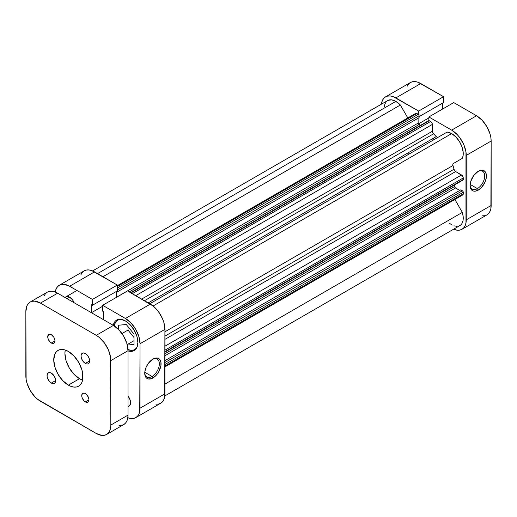 <?xml version="1.0" encoding="UTF-8"?>
<svg xmlns="http://www.w3.org/2000/svg" width="517" height="517" viewBox="0 0 517 517"><rect width="100%" height="100%" fill="white"/><g stroke="black" fill="none" stroke-linecap="round" stroke-linejoin="round"><path stroke-width="0.78" d="M470.127 184.879A10.321 5.958 120 0 0 477.417 188.615L478.27 190.101A11.536 6.656 -60 0 1 470.115 185.39A11.536 6.656 -60 0 1 478.27 171.269L473.74 175.47L470.735 181.428L470.115 185.39L470.735 188.64L472.506 190.67L473.74 191.128L475.149 191.187L478.27 190.101L481.392 187.581L485.056 182.003L486.271 177.906L486.271 174.229L485.056 171.534L482.807 170.235L479.866 170.526L478.27 171.269A11.536 6.656 -60 0 1 486.426 175.974A11.536 6.656 -60 0 1 478.27 190.101L477.417 188.615A10.321 5.958 120 0 0 484.707 176.219A10.321 5.958 120 0 0 477.831 171.534A10.321 5.958 -60 0 1 482.574 171.25A10.321 5.958 -60 0 1 484.158 179.522A10.321 5.958 -60 0 1 477.417 188.615L470.16 184.427L477.417 188.615A10.321 5.958 -60 0 1 472.254 189.125A10.321 5.958 -60 0 1 470.127 184.873M434.054 139.622A38.853 22.431 -120 0 0 432.949 138.498A38.853 22.431 -120 0 1 434.054 139.622M431.656 139.241A38.853 22.431 60 0 1 432.768 140.365A38.853 22.431 -120 0 0 431.656 139.241M453.752 102.592L428.858 116.965L451.658 130.129L476.558 115.756L453.752 102.592L428.858 116.965L451.658 130.129L457.248 134.633L459.768 137.651L463.794 144.624L465.972 151.959L465.972 222.969L465.145 225.651L463.794 227.784L461.978 229.29L459.768 230.11L457.248 230.207L453.583 229.231A20.641 11.917 60 0 0 461.978 229.29A20.641 11.917 60 0 0 466.256 219.841L466.256 155.404L491.15 141.031L490.872 137.58L490.038 133.942L486.878 126.646L482.141 120.261L476.558 115.756L453.752 102.592M385.54 96.886A20.641 11.917 60 0 1 395.86 97.913L420.754 83.534L395.86 97.913L418.66 111.077L443.554 96.698L443.554 102.553L419.08 116.68L443.554 102.553L443.554 96.698L420.754 83.534A20.641 11.917 -120 0 0 410.433 82.513L385.54 96.886A20.641 11.917 60 0 0 381.391 104.188L382.373 100.531L383.724 98.392L385.54 96.886L387.75 96.072L390.27 95.968L393.01 96.589L418.66 111.077L418.66 114.684L418.66 111.077L443.554 96.698L417.904 82.216L415.17 81.596L412.644 81.699L410.433 82.513L408.617 84.019L407.273 86.158M428.858 120.571L428.858 116.965L428.858 120.571M442.558 109.055L442.558 103.122L442.558 109.055M482.141 215.835L484.662 215.731L486.878 214.917L488.688 213.411L490.038 211.272L490.872 208.59L491.15 141.031L491.15 205.469L466.256 219.841L491.15 205.469A20.641 11.917 -120 0 1 486.878 214.917L461.978 229.29M476.558 115.756L451.658 130.129A20.641 11.917 60 0 1 466.256 155.404L491.15 141.031A20.641 11.917 -120 0 0 476.558 115.756M428.858 117.915L418.343 123.983L428.858 117.915M137.005 347.308A16.996 9.817 60 0 1 134.788 349.55A16.996 9.817 60 0 1 127.977 349.544L130.891 350.306L132.972 350.222L134.788 349.55L137.005 347.308M65.989 296.797A7.283 4.207 60 0 1 69.633 297.159L67.662 296.474L65.989 296.797M144.76 372.725A10.321 5.958 120 0 0 152.05 376.46L152.909 377.953A11.536 6.656 -60 0 1 144.754 373.242A11.536 6.656 -60 0 1 152.903 359.115A11.536 6.656 -60 0 1 152.909 359.115L148.373 363.315L146.124 367.219L144.909 371.316L144.909 374.987L145.374 376.486L146.124 377.681L148.373 378.98L151.313 378.69L152.909 377.953L156.024 375.432L158.674 371.865L160.903 365.752L160.903 362.074L159.688 359.386L157.439 358.087L156.024 358.029L152.909 359.115A11.536 6.656 -60 0 1 161.065 363.826A11.536 6.656 -60 0 1 152.909 377.953L152.05 376.46A10.321 5.958 -60 0 1 146.886 376.977A10.321 5.958 -60 0 1 144.76 372.725M144.792 372.272L152.05 376.46L144.792 372.272M113.255 325.316A17.604 10.166 60 0 1 116.635 320.081A17.604 10.166 60 0 1 125.437 320.947L120.668 319.293L118.516 319.383L116.635 320.081L115.084 321.361L113.223 325.471M59.313 285.235L84.206 270.856A20.641 11.917 -120 0 1 94.527 271.884L69.633 286.256A20.641 11.917 60 0 0 59.313 285.235A20.641 11.917 60 0 0 55.235 292.047L56.153 288.874L57.497 286.741L59.313 285.235L61.523 284.415L64.05 284.311L69.633 286.256L94.527 271.884L117.333 285.048L92.433 299.421L69.633 286.256L92.433 299.421L92.433 305.269L91.438 304.694L91.438 312.72L102.631 306.258L91.438 312.72L91.438 304.694L92.433 305.269L117.333 290.897L117.333 285.048L91.683 270.559L88.943 269.939L86.423 270.042L84.206 270.856L82.397 272.369L81.046 274.501M155.914 404.178L158.441 404.081L160.651 403.26L162.467 401.754L163.811 399.622L164.645 396.94L164.923 329.374L163.811 322.285L162.467 318.595L158.441 311.622L153.181 306.064L127.531 290.935L150.331 304.099L125.437 318.472L131.021 322.976L135.751 329.368L138.918 336.657L140.029 343.753L139.752 411.312L138.918 413.994L137.567 416.127L135.751 417.633L133.541 418.453L131.021 418.55L127.815 417.762A20.641 11.917 60 0 0 135.751 417.633L160.651 403.26A20.641 11.917 -120 0 0 164.923 393.812L140.029 408.184L140.029 343.753L164.923 329.374L164.923 393.812L140.029 408.184A20.641 11.917 60 0 1 135.751 417.633M116.331 297.398L116.331 291.472L116.331 297.398M103.626 319.758L103.626 311.732L102.631 311.156L102.631 305.308L125.437 318.472L102.631 305.308L127.531 290.935L102.631 305.308L102.631 311.156L103.626 311.732L103.626 319.758M74.093 302.71L72.496 299.815L69.633 297.159A7.283 4.207 60 0 1 74.093 302.71M128.009 406.685L129.715 405.535L130.588 402.73L129.715 398.93L128.009 396.093A7.283 4.207 60 0 1 129.076 406.065A7.283 4.207 60 0 1 128.009 406.394M127.861 350.823L132.352 351.269L134.239 350.571L135.784 349.285L136.934 347.463L137.884 342.512L136.934 336.464L134.239 330.24L130.2 324.792L125.437 320.947A17.604 10.166 60 0 1 136.934 336.464A17.604 10.166 60 0 1 134.239 350.571A17.604 10.166 60 0 1 128.009 350.875M140.029 343.753L164.923 329.374A20.641 11.917 -120 0 0 150.331 304.099L125.437 318.472A20.641 11.917 60 0 1 140.029 343.753M128.009 330.066L134.019 337.543L128.009 330.066L121.973 333.549L128.009 330.066L128.009 326.66L128.009 330.066M152.463 359.386A10.321 5.958 -60 0 1 157.207 359.102A10.321 5.958 -60 0 1 158.79 367.367A10.321 5.958 -60 0 1 152.05 376.46A10.321 5.958 120 0 0 159.339 364.065A10.321 5.958 120 0 0 152.463 359.386M117.333 285.048L117.333 290.897L92.433 305.269L92.433 299.421L117.333 285.048M114.393 326.014A16.996 9.817 60 0 1 117.792 320.107A16.996 9.817 60 0 1 120.842 319.312L117.792 320.107L116.299 321.348L115.188 323.106L114.393 326.014M127.182 344.619L134.019 340.671L127.182 344.619M127.292 345.039L134.019 344.438L134.019 334.137L126.29 324.527L118.567 325.219L118.567 329.471L118.567 325.219L126.29 324.527L134.019 334.137L134.019 344.438L127.292 345.039M407.622 153.122A38.853 22.431 60 0 1 408.727 154.24M388.06 100.363L391.679 99.865L395.86 101.384L97.532 273.616L395.86 101.384A16.389 9.461 -120 0 0 387.666 100.569L92.608 270.921M149.749 303.763L447.166 132.048L451.658 133.599L153.077 305.986L451.658 133.599A16.389 9.461 -120 0 0 447.166 132.048L149.749 303.763L438.151 137.257L437.259 137.289L436.258 136.585A44.921 25.934 -120 0 0 433.53 133.832A44.921 25.934 60 0 1 436.258 136.585A2.43 1.402 -120 0 0 438.138 137.263M117.223 288.525L117.753 291.633L116.9 291.142L117.753 291.633L419.08 117.663L117.753 291.633L117.753 289.753L419.08 115.782L419.08 117.663L419.08 115.782L117.753 289.753A1.215 0.698 60 0 0 117.333 288.654M116.764 297.152A1.215 0.698 60 0 1 116.764 297.107L116.764 291.22L116.829 297.527M428.503 120.842L428.968 120.571L430.629 121.456L432.057 123.162L432.425 131.919L433.53 133.832L144.476 300.72L433.53 133.832A2.43 1.402 -120 0 1 432.341 131.26L141.652 299.091L432.341 131.26L432.341 124.429A2.43 1.402 -120 0 0 430.629 121.456L132.3 293.688L430.629 121.456L429.297 120.687A1.215 0.698 -120 0 0 428.69 120.623L130.614 292.719M164.923 352.142L462.999 180.052A1.215 0.698 -120 0 0 463.251 179.496L164.923 351.728L463.251 179.496L463.251 177.958A2.43 1.402 -120 0 0 461.532 174.985L164.923 346.228L461.532 174.985L455.613 171.566A2.43 1.402 -120 0 1 453.984 169.253L164.923 336.14L453.984 169.253A44.921 25.934 -120 0 0 452.963 165.518A2.43 1.402 -120 0 1 453.325 163.54L462.34 158.338A16.389 9.461 -120 0 0 451.658 133.599L455.839 136.915L459.458 141.587L462.03 146.983L463.2 152.386L463.116 155.617L462.34 158.338L453.325 163.54L452.853 164.296L452.963 165.518A44.921 25.934 60 0 1 453.984 169.253L455.083 171.166L462.489 175.87L463.219 177.551L463.251 179.496L462.999 180.052L462.392 179.987M454.663 184.86L455.193 187.703L459.775 190.424L455.522 187.968L164.923 355.748L455.522 187.968A1.215 0.698 -120 0 1 454.663 186.482L164.923 353.764L454.663 186.482L454.663 184.86M164.923 366.876L462.747 194.928A2.43 1.402 -120 0 0 463.251 193.817L463.251 192.285L164.923 364.517L463.251 192.285A1.215 0.698 -120 0 0 462.392 190.792L164.923 362.533L462.392 190.792L460.757 189.855L164.923 360.653L460.757 189.855L462.721 191.057L463.187 191.865L463.116 194.502L462.489 195.025L461.532 194.812M164.8 395.957L459.852 225.606A16.389 9.461 -120 0 0 462.34 212.397L454.882 199.472L462.34 212.397L463.187 216.707L463.032 220.559L461.888 223.615L460.97 224.759L458.56 226.149M457.112 226.368L453.887 225.832M452.188 225.089L449.603 223.396M384.318 106.845L384.932 103.988L386.205 101.784M395.86 101.384L400.352 105.022L407.81 117.947L400.352 105.022A16.389 9.461 -120 0 0 395.86 101.384M415.209 114.147L415.674 113.404L416.553 113.372L418.55 114.554L419.08 115.782A1.215 0.698 -120 0 0 418.221 114.289L416.889 113.527L117.333 286.476L416.889 113.527A2.43 1.402 -120 0 0 415.674 113.404L117.333 285.655M418.091 118.231L418.156 123.557L420.353 125.437L418.951 124.629L129.211 291.905L418.951 124.629A1.215 0.698 -120 0 1 418.091 123.136L418.091 118.231M148.224 302.884L436.258 136.585L148.224 302.884M452.963 165.518L164.923 331.811L452.963 165.518M462.34 212.397L164.923 384.105L462.34 212.397M102.935 276.731L400.352 105.022L102.935 276.731M463.251 193.817L164.923 366.055L463.251 193.817M455.613 171.566L164.923 339.398L455.613 171.566M463.251 177.958L164.923 350.196L463.251 177.958M135.738 295.672L432.341 124.429L135.738 295.672M130.969 292.919L429.297 120.687L130.969 292.919M116.764 297.107L418.091 123.136L116.764 297.107M117.333 288.008L418.221 114.289L117.333 288.008M69.633 297.159L67.055 298.645L69.633 297.159M51.345 343.01A5.099 2.947 60 0 1 48.016 338.512A5.099 2.947 60 0 1 48.798 334.428A5.099 2.947 60 0 1 51.345 334.68L49.968 334.202L48.346 334.796L47.81 337.614L48.346 339.423L49.968 341.892L51.345 343.01L53.348 343.462L54.679 342.357L54.951 340.923L51.345 343.01L54.951 340.923L54.886 340.07L53.897 337.368L51.345 334.68A5.099 2.947 60 0 1 54.679 339.171A5.099 2.947 60 0 1 53.897 343.262A5.099 2.947 60 0 1 51.345 343.01M85.344 401.89A5.099 2.947 60 0 1 82.009 397.399A5.099 2.947 60 0 1 82.791 393.308A5.099 2.947 60 0 1 85.344 393.56L83.961 393.082L82.345 393.683L81.738 395.647L82.009 397.399L83.961 400.778L85.344 401.89L87.347 402.342L88.342 401.767L88.95 399.809L85.344 401.89L88.95 399.809L88.879 398.956L87.347 395.421L85.344 393.56A5.099 2.947 60 0 1 88.672 398.058A5.099 2.947 60 0 1 87.89 402.142A5.099 2.947 60 0 1 85.344 401.89M51.345 383.058A6.068 3.503 60 0 1 47.383 377.707A6.068 3.503 60 0 1 48.314 372.841A6.068 3.503 60 0 1 51.345 373.145L49.703 372.57L48.314 372.841L47.137 374.702L47.137 376.634L47.777 378.793L49.703 381.727L51.345 383.058L53.729 383.595L54.918 382.916L55.642 380.577L51.345 383.058L55.642 380.577L55.558 379.562L54.382 376.344L51.345 373.145A6.068 3.503 60 0 1 55.313 378.489A6.068 3.503 60 0 1 54.382 383.356A6.068 3.503 60 0 1 51.345 383.058M85.344 363.425A6.068 3.503 60 0 1 81.376 358.081A6.068 3.503 60 0 1 82.306 353.214A6.068 3.503 60 0 1 85.344 353.512L83.702 352.943L81.776 353.654L81.13 355.076L81.13 357.008L82.306 360.226L83.702 362.1L86.177 363.813L87.728 363.968L89.312 362.656L89.635 360.95L85.344 363.425L89.635 360.95L89.312 358.863L87.728 355.728L85.344 353.512A6.068 3.503 60 0 1 89.312 358.863A6.068 3.503 60 0 1 88.381 363.729A6.068 3.503 60 0 1 85.344 363.425M65.245 350.028A20.641 11.917 -120 0 0 79.508 378.696L68.347 385.139A20.641 11.917 60 0 1 54.86 366.947A20.641 11.917 60 0 1 58.027 350.41A20.641 11.917 60 0 1 68.347 351.431A20.641 11.917 60 0 1 81.828 369.623A20.641 11.917 60 0 1 78.662 386.16A20.641 11.917 60 0 1 68.347 385.139L79.508 378.696A20.641 11.917 -120 0 0 82.604 380.098M119 425.491L121.521 425.394L123.737 424.573L125.553 423.068L126.898 420.928L127.731 418.247L128.009 415.125L128.009 350.688L126.898 343.598L123.737 336.302L119 329.917L113.417 325.413L57.613 293.197L54.77 291.872L52.03 291.252L49.503 291.355L47.293 292.17L45.477 293.675L44.132 295.814M96.246 335.326L99.096 337.291L104.356 342.842L108.383 349.822L110.56 357.15L110.838 425.039L110.56 428.16L109.727 430.842L108.383 432.981L106.567 434.487L104.356 435.301L101.83 435.404L96.246 433.466L37.599 399.279L34.859 396.739L30.122 390.354L26.962 383.058L26.128 379.42L25.85 311.531L26.962 305.728L28.312 303.589L30.122 302.083L32.338 301.269L34.859 301.165L40.442 303.104L96.246 335.326L40.442 303.104L57.613 293.197L113.417 325.413L96.246 335.326A20.641 11.917 60 0 1 110.838 360.601L128.009 350.688L128.009 415.125L110.838 425.039L110.838 360.601L128.009 350.688A20.641 11.917 -120 0 0 113.417 325.413L96.246 335.326M68.347 351.431L65.497 350.112L62.757 349.492L60.237 349.589L58.027 350.41L56.211 351.915L54.86 354.055L53.749 359.858L54.86 366.947L58.027 374.243L62.757 380.628L68.347 385.139L71.191 386.457L73.931 387.078L76.451 386.981L78.668 386.16L80.478 384.654L81.828 382.515L82.662 379.833L82.662 373.261L81.828 369.623L78.668 362.327L73.931 355.942L68.347 351.431M82.352 380.014L79.508 378.696L73.918 374.185L69.188 367.8L66.021 360.504L64.909 353.415L65.194 350.287M106.567 434.487L123.737 424.573A20.641 11.917 -120 0 0 128.009 415.125L110.838 425.039A20.641 11.917 60 0 1 106.567 434.487A20.641 11.917 60 0 1 96.246 433.466L40.442 401.244A20.641 11.917 60 0 1 25.85 375.969L25.85 311.531A20.641 11.917 60 0 1 30.122 302.083A20.641 11.917 60 0 1 40.442 303.104L57.613 293.197A20.641 11.917 -120 0 0 47.293 292.17L30.122 302.083M136.223 348.723L134.788 349.55M119.227 319.28L117.792 320.107M64.922 297.417L76.943 290.476"/></g></svg>
